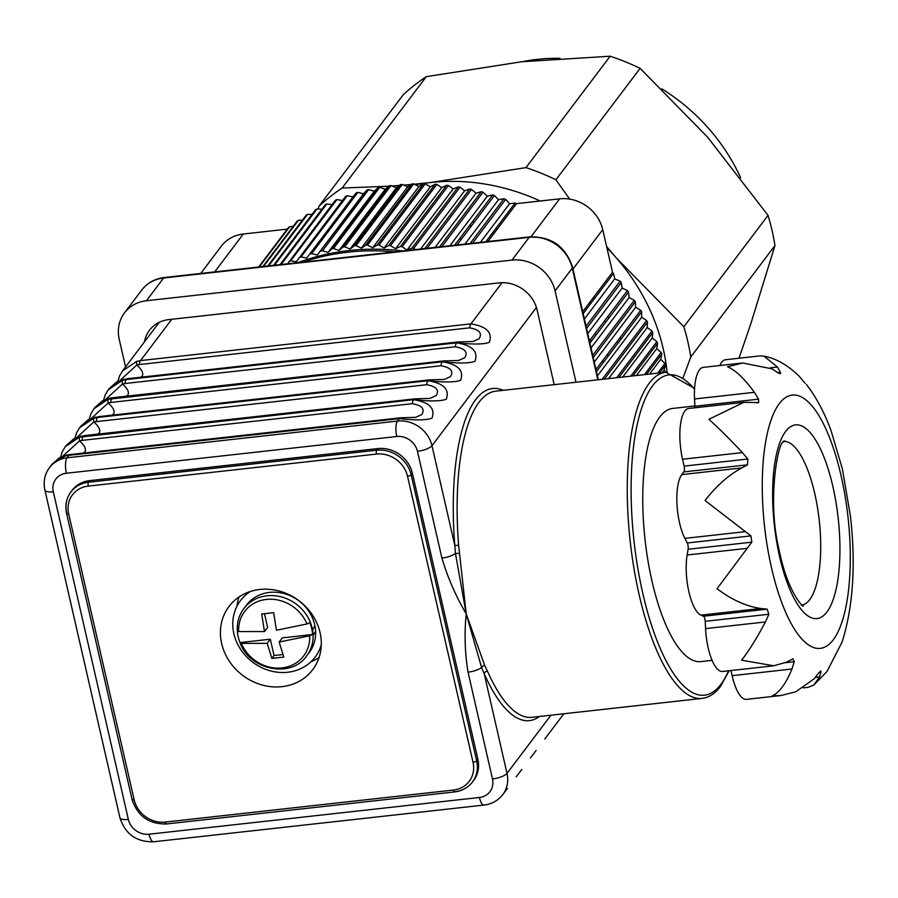 <?xml version="1.0" encoding="UTF-8"?>
<svg xmlns="http://www.w3.org/2000/svg" width="898" height="898" viewBox="0 0 898 898"><rect width="100%" height="100%" fill="white"/><g stroke="black" fill="none" stroke-linecap="round" stroke-linejoin="round"><path stroke-width="1.35" d="M667.091 372.154A202.286 180.33 -142.9 0 0 616.354 257.962A202.286 180.33 -142.9 0 0 606.891 247.758M540.237 201.006A202.286 180.33 -142.9 0 0 430.512 182.53L414.337 184.18M603.523 362.287A202.286 180.33 -142.9 0 0 602.681 360.603M591.479 341.072A202.286 180.33 -142.9 0 0 590.457 339.5M456.24 245.042A202.286 180.33 -142.9 0 0 455.039 244.761M740.581 177.624A187.3 166.972 -142.9 0 0 661.837 88.846M559.937 58.303A187.3 166.972 -142.9 0 0 537.24 59.369A187.3 166.972 -142.9 0 0 522.4 61.67M426.314 76.656L342.138 188.052A224.769 200.377 -142.9 0 0 319.104 206.102L403.281 94.694A224.769 200.377 37.1 0 1 426.314 76.656L521.783 61.738L610.157 56.215A224.769 200.377 37.1 0 1 640.106 68.36L707.613 137.181L768.037 215.374A224.769 200.377 37.1 0 1 774.952 245.569L690.775 356.977A224.769 200.377 -142.9 0 0 683.861 326.771L616.354 257.962L606.621 246.568M768.037 215.374L683.861 326.771M774.952 245.569L750.537 324.605L738.998 358.223M640.106 68.36L555.929 179.768A224.769 200.377 -142.9 0 0 525.981 167.612L430.512 182.53A202.286 180.33 -142.9 0 0 415.527 184.808M610.157 56.215L525.981 167.612M683.198 377.418L690.775 356.977M569.669 199.12L555.929 179.768M411.576 184.438L403.718 185.111M399.913 185.415L391.943 185.998M388.946 186.2L342.138 188.052M319.104 206.102L318.015 209.01M408.489 186.313A202.286 180.33 -142.9 0 0 407.03 186.661M259.724 589.481A52.443 46.752 -142.9 0 0 229.012 606.453A52.443 46.752 -142.9 0 0 229.226 661.074A52.443 46.752 -142.9 0 0 281.983 686.656A52.443 46.752 -142.9 0 0 312.695 669.684A52.443 46.752 -142.9 0 0 312.493 615.063A52.443 46.752 -142.9 0 0 259.724 589.481M239.003 596.979A52.443 46.752 -142.9 0 0 237.038 606.06M65.24 446.733L79.338 437.225A11.988 1.976 72 0 0 79.54 440.862C84.839 445.745 86.567 449.471 84.715 452.053L83.682 453.041M79.338 437.225L413.641 399.7C429.39 402.27 435.496 408.433 431.983 418.187C426.55 420.253 415.673 420.399 399.352 418.614A11.988 3.951 -96.3 0 1 400.564 417.806L415.684 417.346L421.791 414.573C425.192 409.028 422.026 405.391 412.294 403.673L81.898 440.402L79.54 440.862L62.77 456.184M89.216 419.243L90.945 413.776L93.897 408.803L107.985 399.318A11.988 1.976 72 0 0 108.187 402.944C113.485 407.827 115.213 411.553 113.373 414.135L112.329 415.123M122.543 370.896L136.642 361.4L140.548 360.592L470.945 323.864C486.682 326.434 492.8 332.597 489.287 342.351C483.842 344.417 472.965 344.563 456.644 342.778L456.622 342.823C472.359 345.393 478.477 351.556 474.963 361.31C469.519 363.376 458.642 363.522 442.321 361.737L442.299 361.782C458.036 364.352 464.154 370.515 460.64 380.269C455.196 382.335 444.319 382.481 427.998 380.696A11.988 3.951 -96.3 0 1 429.222 379.888L444.33 379.439L450.437 376.655C453.838 371.11 450.673 367.484 440.94 365.755L110.544 402.484L108.187 402.944L91.428 418.277M103.539 400.284L105.268 394.828L108.22 389.844L122.319 380.359A11.988 1.976 72 0 0 122.51 383.985C127.808 388.868 129.537 392.594 127.696 395.176L126.652 396.164M107.985 399.318L442.321 361.737A11.988 3.951 -96.3 0 1 443.545 360.929L458.654 360.48L464.76 357.696C468.161 352.151 464.996 348.525 455.275 346.796L124.878 383.536L122.51 383.985L105.751 399.318M136.642 361.4A11.988 1.976 72 0 0 136.833 365.026C142.142 369.909 143.871 373.635 142.019 376.217L140.975 377.205M124.463 379.147A11.988 6.668 79.8 0 0 122.498 380.112L109.152 388.61L116.605 381.998L127.471 378.709A11.988 3.951 83.7 0 0 126.248 379.517L456.644 342.778A11.988 3.951 -96.3 0 1 457.868 341.97L472.977 341.521L479.083 338.737C482.484 333.203 479.33 329.566 469.598 327.837L139.201 364.577L136.833 365.026L120.074 380.359M95.805 417.054A11.988 6.668 79.8 0 0 93.852 418.03L80.506 426.528L87.959 419.916L98.825 416.627A11.988 3.951 83.7 0 0 97.601 417.435L427.964 380.741C443.713 383.311 449.831 389.474 446.306 399.228C440.873 401.294 429.996 401.44 413.675 399.655A11.988 3.951 -96.3 0 1 414.898 398.847L430.007 398.398L436.114 395.614C439.515 390.069 436.349 386.443 426.617 384.714L93.863 421.903C99.162 426.786 100.89 430.512 99.049 433.094L98.005 434.082M539.485 716.481A167.073 55.092 -96.3 0 1 484.168 673.612A2.997 1.953 156.2 0 1 487.457 671.154A164.076 54.105 83.7 0 0 531.975 717.311L702.09 698.397A164.076 54.105 -96.3 0 1 633.966 568.434A164.076 54.105 -96.3 0 1 649.142 383.311A164.076 54.105 -96.3 0 1 665.833 372.255L495.718 391.169A164.076 54.105 83.7 0 0 479.027 402.225A164.076 54.105 83.7 0 0 458.642 545.311L466.219 613.862L484.684 665.429L487.457 671.154M694.872 405.963L672.703 408.433A127.37 42.004 83.7 0 0 659.749 417.009A127.37 42.004 83.7 0 0 647.963 560.722A127.37 42.004 83.7 0 0 700.844 661.601L712.114 660.356M803.407 687.868L808.155 687.34L813.88 684.972L819.571 676.924L821.019 671.895L818.987 672.591L814.205 678.765L795.751 691.786L781.002 695.523L772.235 695.827C779.363 692.627 785.941 683.681 791.969 669.021L794.225 661.725L793.013 658.84L786.199 662.286L773.649 665.788L741.625 660.187C749.033 650.724 756.958 637.973 765.41 621.955L768.879 614.254L767.128 609.158L760.774 608.474C746.171 606.352 731.589 599.763 717.042 588.706L751.794 542.179L750.941 535.893L705.065 500.534C716.065 486.2 728.278 475.334 741.681 467.925L747.529 464.827L747.798 459.035L742.41 452.592C730.052 439.414 718.894 428.312 708.904 419.299L743.836 402.338L758.653 402.585L758.552 399.172L754.387 392.314C744.577 378.754 735.63 370.245 727.537 366.766L742.635 362.983L772.1 368.865L778.297 373.04L780.53 373.635L780.328 372.344L777.466 367.024L763.906 356.091L759.989 355.889L725.483 359.728A37.458 12.359 83.7 0 0 719.848 365.52M757.227 402.91L758.653 402.585M819.358 672.074L821.019 671.895L820.705 670.828M530.471 757.934L536.14 750.436M550.429 731.522L559.117 720.028L550.429 731.522M516.148 776.893L521.817 769.395M550.945 715.212L507.011 773.358L484.168 673.612L481.586 667.54A11.988 3.727 167.1 0 1 468.038 672.153C464.861 652.588 464.255 633.169 466.219 613.862L455.454 553.46L459.024 553.404M484.684 665.429A2.997 1.762 152.5 0 0 481.586 667.54L466.219 613.862C455.724 595.946 447.619 577.347 441.906 558.073A11.988 3.727 -12.9 0 0 455.454 553.46L454.815 545.456L458.642 545.311M743.836 402.338L688.643 408.478A37.458 12.359 83.7 0 0 682.547 459.248L684.119 466.118A4.49 1.482 -96.3 0 1 683.849 471.899L681.829 474.582A37.458 12.359 83.7 0 0 684.893 538.373L687.262 542.976A4.49 1.482 -96.3 0 1 688.115 549.262L687.15 555.009A37.458 12.359 83.7 0 0 700.923 615.119L703.46 616.23A4.49 1.482 -96.3 0 1 705.211 621.326L705.559 628.611A37.458 12.359 83.7 0 0 722.531 671.468L773.649 665.788M742.635 362.983L703.224 367.361A37.458 12.359 83.7 0 0 694.536 398.97L694.884 406.244A4.49 1.482 -96.3 0 1 694.85 407.793M763.906 356.091C775.928 358.392 787.591 365.015 798.894 375.948L805.315 383.513M842.133 641.935L842.122 641.969C853.122 606.857 855.906 565.022 850.485 516.473L842.391 468.969L831.222 431.175C824.712 413.08 816.484 397.556 806.539 384.602M842.088 642.014L826.991 671.524L813.88 684.972M730.938 670.537L732.117 675.666A37.458 12.359 83.7 0 0 746.485 699.362L781.002 695.523M74.893 438.202L76.622 432.735L79.574 427.762L93.661 418.266A11.988 1.976 72 0 0 93.863 421.903L77.105 437.225M81.482 436.013L81.482 436.013A11.988 6.668 79.8 0 0 79.518 436.989L66.183 445.487L73.636 438.875L84.502 435.586A11.988 3.951 -96.3 0 0 83.278 436.394L79.518 436.989M109.152 388.61L108.299 389.743M122.319 380.359L126.225 379.551L122.498 380.112M108.175 399.071L94.829 407.569L102.282 400.957L110.14 398.095A11.988 6.668 79.8 0 0 108.175 399.071L442.299 361.782A11.988 3.951 83.7 0 0 440.94 365.755M80.506 426.528L79.653 427.661M93.661 418.266L97.601 417.435L93.852 418.03M65.195 455.948L51.86 464.446L59.313 457.834L67.159 454.972A11.988 6.668 79.8 0 0 65.195 455.948L68.955 455.342A11.988 3.951 -96.3 0 1 70.167 454.545L400.564 417.806M310.876 661.848A52.443 46.752 -142.9 0 0 319.082 657.493M165.221 822.074L453.434 790.038A26.974 24.044 -142.9 0 0 473.022 762.234A2.997 0.932 -12.9 0 0 476.647 760.831A29.971 26.716 37.1 0 1 472.449 782.023L473.673 780.407A29.971 26.716 -142.9 0 0 477.882 759.214L412.373 473.212A29.971 26.716 -142.9 0 0 377.901 448.573L89.677 480.621A29.971 26.716 -142.9 0 0 72.132 490.319L70.897 491.947A29.971 26.716 37.1 0 1 88.453 482.237A2.997 0.988 83.7 0 0 88.273 486.099A26.974 24.044 -142.9 0 0 68.686 513.903L134.195 799.905A26.974 24.044 -142.9 0 0 165.221 822.074A2.997 0.988 83.7 0 0 166.366 823.971A2.997 0.988 83.7 0 0 166.669 823.769M264.495 613.749L267.615 627.41L264.483 631.563L261.7 613.996L273.654 612.66L276.438 630.239L306.97 623.975L309.866 622.718A39.186 34.932 37.1 0 1 311.707 628.566A39.186 34.932 37.1 0 1 312.571 634.516L309.675 635.773L279.143 642.036L283.824 657.089L271.881 658.425L274.058 655.529L282.915 654.541M274.058 655.529L270.32 639.219L240.024 642.586A39.186 34.932 37.1 0 1 238.183 636.738A39.186 34.932 37.1 0 1 237.319 630.789L237.319 630.845C236.881 622.449 239.07 615.018 243.886 608.518A39.332 35.067 37.1 0 1 282.23 597.148A39.332 35.067 37.1 0 1 312.167 628.129A39.332 35.067 37.1 0 1 306.645 655.944C291.401 678.562 249.734 670.323 240.058 642.777L241.382 643.372L267.189 643.361L271.881 658.425M264.483 631.563L238.688 631.563L237.319 630.789M279.143 642.036L282.275 637.883L312.571 634.516M270.32 639.219L267.189 643.361M144.477 341.857A32.968 29.387 37.1 0 1 149.472 330.284A32.968 29.387 37.1 0 1 168.779 319.609L499.176 282.881A32.968 29.387 37.1 0 1 537.105 309.99L554.201 384.67M125.54 366.923L119.232 339.365A37.458 33.394 37.1 0 1 124.496 312.874A37.458 33.394 37.1 0 1 146.43 300.74L511.983 260.106A37.458 33.394 37.1 0 1 555.076 290.907L576 382.245M250.542 591.412A46.831 41.746 -142.9 0 0 233.873 633.741A46.831 41.746 -142.9 0 0 276.853 672.142A46.831 41.746 -142.9 0 0 321.282 644.865M307.868 654.215A39.332 35.067 -142.9 0 0 314.715 624.761A39.332 35.067 -142.9 0 0 283.656 593.466A39.332 35.067 -142.9 0 0 245.21 606.88M485.818 241.753L515.07 203.038A239.744 213.735 37.1 0 1 516.507 203.644L559.645 198.84A37.458 33.394 37.1 0 1 586.832 206.248A37.458 33.394 37.1 0 1 602.749 229.641L612.503 272.24L582.712 311.673M593.455 297.463A205.283 183.001 37.1 0 1 594.454 298.675M607.744 316.624A205.283 183.001 37.1 0 1 608.765 318.184M620.069 337.592A205.283 183.001 37.1 0 1 620.922 339.264M472.382 221.795A205.283 183.001 37.1 0 1 474.211 222.244M495.629 228.777A205.283 183.001 37.1 0 1 497.11 229.316M480.385 242.359L509.57 203.734L515.07 203.038M509.57 203.734L505.664 199.367L472.516 243.235M470.114 243.493L503.935 198.739A239.744 213.735 37.1 0 1 505.664 199.367M464.984 244.065L498.513 199.704L503.935 198.739M498.513 199.704L494.405 195.517L457.048 244.952M454.691 245.21L492.654 194.967A239.744 213.735 37.1 0 1 494.405 195.517M449.876 245.749L487.311 196.202L492.654 194.967M487.311 196.202L483.023 192.194L441.883 246.636M439.571 246.894L481.261 191.723A239.744 213.735 37.1 0 1 483.023 192.194M435.092 247.388L476.019 193.227L481.261 191.723M476.019 193.227L471.54 189.411L427.055 248.286M424.81 248.533L469.766 189.029A239.744 213.735 37.1 0 1 471.54 189.411M420.668 248.993L464.636 190.803L469.766 189.029M464.636 190.803L460.001 187.188L413.754 248.387L415.291 249.588M406.962 250.127L453.209 188.917L448.416 185.516L402.169 246.714L406.962 250.127L411.969 248.095L458.216 186.885A239.744 213.735 37.1 0 1 460.001 187.188M411.969 248.095A239.744 213.735 37.1 0 1 413.754 248.387M453.209 188.917L458.216 186.885M395.524 248.791L441.771 187.581L436.821 184.404L390.574 245.603L395.524 248.791L400.385 246.512L446.632 185.302A239.744 213.735 37.1 0 1 448.416 185.516M400.385 246.512A239.744 213.735 37.1 0 1 402.169 246.714M441.771 187.581L446.632 185.302M384.086 248.016L430.333 186.806L425.248 183.854L379.001 245.053L384.086 248.016L388.789 245.491L435.036 184.281A239.744 213.735 37.1 0 1 436.821 184.404M388.789 245.491A239.744 213.735 37.1 0 1 390.574 245.603M430.333 186.806L435.036 184.281M372.681 247.792L418.928 186.582L413.731 183.866L367.484 245.075L372.681 247.792L377.227 245.019L423.474 183.821A239.744 213.735 37.1 0 1 425.248 183.854M377.227 245.019A239.744 213.735 37.1 0 1 379.001 245.053M418.928 186.582L423.474 183.821M361.355 248.129L407.602 186.919L402.293 184.449L356.046 245.659L361.355 248.129L365.722 245.132L411.969 183.922A239.744 213.735 37.1 0 1 413.731 183.866M365.722 245.132A239.744 213.735 37.1 0 1 367.484 245.075M407.602 186.919L411.969 183.922M350.108 249.027L396.355 187.817L390.967 185.594L344.72 246.793L350.108 249.027L354.295 245.794L400.542 184.584A239.744 213.735 37.1 0 1 402.293 184.449M354.295 245.794A239.744 213.735 37.1 0 1 356.046 245.659M396.355 187.817L400.542 184.584M338.995 250.475L385.242 189.265L379.764 187.3L333.517 248.499L338.995 250.475L342.98 247.029L389.227 185.819A239.744 213.735 37.1 0 1 390.967 185.594M342.98 247.029A239.744 213.735 37.1 0 1 344.72 246.793M385.242 189.265L389.227 185.819M328.028 252.473L374.275 191.263L368.741 189.557L322.494 250.767L328.028 252.473L331.811 248.813L378.058 187.603A239.744 213.735 37.1 0 1 379.764 187.3M331.811 248.813A239.744 213.735 37.1 0 1 333.517 248.499M374.275 191.263L378.058 187.603M317.252 255.021L363.499 193.811L357.898 192.363L311.651 253.573L317.252 255.021L367.058 189.949A239.744 213.735 37.1 0 1 368.741 189.557M320.811 251.159A239.744 213.735 37.1 0 1 322.494 250.767M363.499 193.811L367.058 189.949M306.667 258.108L352.914 196.898L347.29 195.719L301.043 256.929L306.667 258.108L356.248 192.846A239.744 213.735 37.1 0 1 357.898 192.363M352.914 196.898L356.248 192.846M342.486 200.501L336.918 199.603L290.671 260.813L296.329 261.722L345.674 196.28A239.744 213.735 37.1 0 1 347.29 195.719M299.427 257.49A239.744 213.735 37.1 0 1 301.043 256.929M287.584 263.788L335.347 200.254A239.744 213.735 37.1 0 1 336.918 199.603M289.1 261.453A239.744 213.735 37.1 0 1 290.671 260.813M332.058 204.609L326.827 204.014L281.119 264.517M280.041 264.629L325.301 204.744A239.744 213.735 37.1 0 1 326.827 204.014M321.888 209.256L317.028 208.942L274.485 265.247M273.531 265.359L315.546 209.75A239.744 213.735 37.1 0 1 317.028 208.942M311.999 214.431L307.554 214.364L268.614 265.898M267.784 265.999L306.128 215.251A239.744 213.735 37.1 0 1 307.554 214.364M302.424 220.145L298.428 220.279L263.541 266.47M262.822 266.549L297.058 221.234A239.744 213.735 37.1 0 1 298.428 220.279M296.441 222.917L297.058 221.234M293.175 226.375L289.684 226.666L259.253 266.942M258.658 267.009L288.37 227.699A239.744 213.735 37.1 0 1 289.684 226.666M584.385 319.003L614.703 278.874L613.536 273.419L583.161 313.626M586.035 326.21L620.091 281.141A239.744 213.735 37.1 0 1 621.248 282.578L586.562 328.488M614.703 278.874L620.091 281.141M587.73 333.596L622.134 288.056L621.248 282.578M589.402 340.892L627.421 290.57A239.744 213.735 37.1 0 1 628.51 292.052L589.919 343.137M622.134 288.056L627.421 290.57M591.019 347.964L629.116 297.541L628.51 292.052M592.714 355.339L634.291 300.302A239.744 213.735 37.1 0 1 635.313 301.818L593.219 357.539M629.116 297.541L634.291 300.302M594.251 362.074L635.638 307.307L635.313 301.818M595.958 369.505L640.689 310.293A239.744 213.735 37.1 0 1 641.632 311.853L596.452 371.66M635.638 307.307L640.689 310.293M597.417 375.88L641.666 317.32L641.632 311.853M602.165 379.338L646.594 320.541A239.744 213.735 37.1 0 1 647.458 322.135L604.421 379.079M641.666 317.32L646.594 320.541M608.631 378.619L647.211 327.557L647.458 322.135M616.679 377.721L651.982 330.992A239.744 213.735 37.1 0 1 652.767 332.63L618.879 377.474M647.211 327.557L651.982 330.992M622.729 377.048L652.24 337.996L652.767 332.63M630.789 376.15L656.853 341.644A239.744 213.735 37.1 0 1 657.56 343.305L632.922 375.914M652.24 337.996L656.853 341.644M636.413 375.532L656.741 348.615L657.56 343.305M644.438 374.634L661.186 352.465A239.744 213.735 37.1 0 1 661.815 354.149L646.504 374.41M656.741 348.615L661.186 352.465M649.624 374.062L660.715 359.38L661.815 354.149M657.617 373.175L664.98 363.421A239.744 213.735 37.1 0 1 665.519 365.127L659.603 372.951M660.715 359.38L664.98 363.421M662.354 372.648L664.15 370.268L665.519 365.127M664.15 370.268L666.035 372.232M287.281 229.125L243.313 234.019A37.458 33.394 -142.9 0 0 221.368 246.142L200.737 273.452M612.503 272.24A239.744 213.735 37.1 0 1 613.536 273.419M301.088 262.71A235.254 209.728 37.1 0 1 396.905 252.057M298.035 262.631A235.254 209.728 37.1 0 1 402.888 250.969M315.613 631.305L313.088 635.369M312.594 630.25L314.884 625.536M310.001 254.055A239.744 213.735 37.1 0 1 311.651 253.573M516.507 203.644L487.883 241.528M323.92 235.635A221.772 197.706 37.1 0 1 325.884 234.737M469.474 225.656A221.772 197.706 37.1 0 1 471.248 226.15M492.272 233.211A221.772 197.706 37.1 0 1 493.732 233.783M589.896 302.166A221.772 197.706 37.1 0 1 590.918 303.356M604.511 320.889A221.772 197.706 37.1 0 1 605.578 322.404M617.341 341.195A221.772 197.706 37.1 0 1 618.239 342.811M608.238 356.057A205.283 183.001 -142.9 0 0 607.385 354.384M596.081 334.976A205.283 183.001 -142.9 0 0 595.048 333.416M461.516 239.036A205.283 183.001 -142.9 0 0 459.697 238.587M51.86 464.446L49.547 467.499A29.971 26.716 37.1 0 1 67.092 457.8L397.488 421.072A29.971 26.716 37.1 0 1 431.972 445.711L454.815 545.456A167.073 55.092 -96.3 0 1 475.581 399.756A167.073 55.092 -96.3 0 1 503.228 390.338M694.524 389.272A161.079 53.117 83.7 0 0 652.599 385.77A161.079 53.117 83.7 0 0 642.777 593.241A161.079 53.117 83.7 0 0 720.959 684.265A161.079 53.117 83.7 0 0 728.559 670.795M833.31 639.735A127.37 42.004 -96.3 0 1 771.494 567.772A127.37 42.004 -96.3 0 1 779.251 403.718A127.37 42.004 -96.3 0 1 841.067 475.693A127.37 42.004 -96.3 0 1 833.31 639.735M826.946 611.976A97.399 32.115 -96.3 0 1 779.677 556.94A97.399 32.115 -96.3 0 1 785.615 431.489A97.399 32.115 -96.3 0 1 832.884 486.525A97.399 32.115 -96.3 0 1 826.946 611.976M802.341 605.028A82.414 27.176 83.7 0 0 809.715 599.651A82.414 27.176 83.7 0 0 817.584 508.178A82.414 27.176 83.7 0 0 784.134 441.333M747.001 548.352L687.15 555.009M751.794 542.179L688.115 549.262M750.941 535.893L687.262 542.976M744.745 531.717L684.893 538.373M741.681 467.925L681.829 474.582M747.529 464.827L683.849 471.899M747.798 459.035L684.119 466.118M742.41 452.592L682.547 459.248M758.552 399.172L694.884 406.244M754.387 392.314L694.536 398.97M780.328 372.344L777.758 372.625M777.466 367.024L770.248 367.821M819.571 676.924L815.373 677.384M791.969 669.021L732.117 675.666M794.225 661.725L785.267 662.724M765.41 621.955L705.559 628.611M768.879 614.254L705.211 621.326M767.128 609.158L703.46 616.23M760.774 608.474L700.923 615.119M484.033 805.057L153.637 841.785A11.988 3.951 -96.3 0 1 149.034 834.208L479.431 797.48A11.988 3.951 -96.3 0 0 484.033 805.057C491.823 804.092 498.076 800.589 502.801 794.55A29.971 26.716 37.1 0 0 507.011 773.358A11.988 3.727 167.1 0 1 492.486 778.936L468.038 672.153M479.431 797.48A17.982 16.029 -142.9 0 0 492.486 778.936M441.906 558.073L417.447 451.29A17.982 16.029 -142.9 0 0 396.759 436.507L66.362 473.246A17.982 16.029 -142.9 0 0 53.308 491.778L128.347 819.425A11.988 3.727 167.1 0 1 119.939 817.764C125.249 834.141 136.485 842.144 153.637 841.785M128.347 819.425A17.982 16.029 -142.9 0 0 149.034 834.208M171.765 319.284L140.548 360.592A11.988 3.951 83.7 0 0 139.201 364.577M502.049 282.69L470.945 323.864A11.988 3.951 83.7 0 0 469.598 327.837M124.878 383.536A11.988 3.951 83.7 0 1 126.225 379.551L456.622 342.823A11.988 3.951 83.7 0 0 455.275 346.796M110.14 398.095L113.148 397.668A11.988 3.951 83.7 0 0 111.924 398.476A11.988 3.951 83.7 0 0 110.544 402.484M96.221 421.443A11.988 3.951 83.7 0 1 97.568 417.469L427.964 380.741A11.988 3.951 83.7 0 0 426.617 384.714M412.294 403.673A11.988 3.951 83.7 0 1 413.641 399.7L83.245 436.428A11.988 3.951 83.7 0 0 81.898 440.402M396.759 436.507A11.988 3.951 -96.3 0 1 397.488 421.072L399.352 418.614L68.955 455.342L67.092 457.8A11.988 3.951 -96.3 0 0 66.362 473.246M536.42 307.475L431.972 445.711A11.988 3.727 -12.9 0 1 417.447 451.29M53.308 491.778A11.988 3.727 167.1 0 1 44.9 490.117C43.126 481.777 44.675 474.245 49.547 467.499M132.197 799.13A2.997 0.932 -12.9 0 0 132.085 799.489L66.587 513.488C64.88 505.406 66.329 498.222 70.897 491.947A29.971 26.716 37.1 0 0 66.699 513.14A2.997 0.932 -12.9 0 0 66.587 513.488A2.997 0.932 -12.9 0 0 68.686 513.903M89.677 480.621L88.453 482.237L376.677 450.201A2.997 0.988 83.7 0 0 376.486 454.062L88.273 486.099M473.022 762.234L407.524 476.232A2.997 0.932 -12.9 0 0 411.149 474.84L476.647 760.831L477.882 759.214M377.901 448.573L376.677 450.201A29.971 26.716 37.1 0 1 411.149 474.84L412.373 473.212M407.524 476.232A26.974 24.044 -142.9 0 0 376.486 454.062M453.434 790.038A2.997 0.988 83.7 0 0 454.59 791.924A2.997 0.988 83.7 0 0 454.893 791.722A29.971 26.716 37.1 0 0 472.449 782.023C468.049 787.681 462.1 790.981 454.59 791.924L166.366 823.971C149.001 824.252 137.574 816.091 132.085 799.489A2.997 0.932 -12.9 0 0 134.195 799.905M306.97 623.975A36.941 32.934 -142.9 0 0 266.336 599.437A36.941 32.934 -142.9 0 0 238.688 631.563M241.382 643.372A36.941 32.934 -142.9 0 0 282.017 667.899A36.941 32.934 -142.9 0 0 309.675 635.773M597.844 379.82L572.262 268.154A37.458 33.394 -142.9 0 0 529.169 237.353L163.627 277.998A37.458 33.394 -142.9 0 0 141.682 290.121C147.339 282.881 154.905 278.672 164.379 277.493A7.487 2.47 83.7 0 0 163.627 277.998L146.43 300.74M555.076 290.907L572.262 268.154A7.487 2.324 -12.9 0 0 572.542 267.267L598.304 379.764M511.983 260.106L529.169 237.353A7.487 2.47 83.7 0 1 529.932 236.848C551.563 236.466 565.762 246.602 572.542 267.267M602.749 229.641L572.958 269.074M559.645 198.84L531.01 236.746M243.313 234.019L214.689 271.892M702.09 698.397C709.016 697.544 715.156 693.537 720.533 686.386L729.154 670.727M801.33 605.207L802.846 605.331C806.774 609.843 788.657 598.18 778.813 548.577C766.78 498.772 778.611 439.975 783.505 442.085L784.56 440.929L783.112 441.389M694.581 388.351L665.833 372.255M159.238 322.326L122.622 370.795M117.863 381.324L119.591 375.869L122.555 370.885M457.868 341.97L127.471 378.709M443.545 360.929L113.148 397.668M94.829 407.58L93.976 408.702M429.222 379.888L98.825 416.627M414.898 398.847L84.502 435.586M66.183 445.487L65.33 446.62M60.57 457.161L62.299 451.694L65.251 446.721M67.159 454.972L70.167 454.545M119.939 817.764L44.9 490.117M563.843 713.775L559.106 720.039M550.463 731.477L544.783 738.998M507.482 788.354L502.801 794.55M124.496 312.874L141.682 290.121M164.379 277.493L529.932 236.848"/></g></svg>
